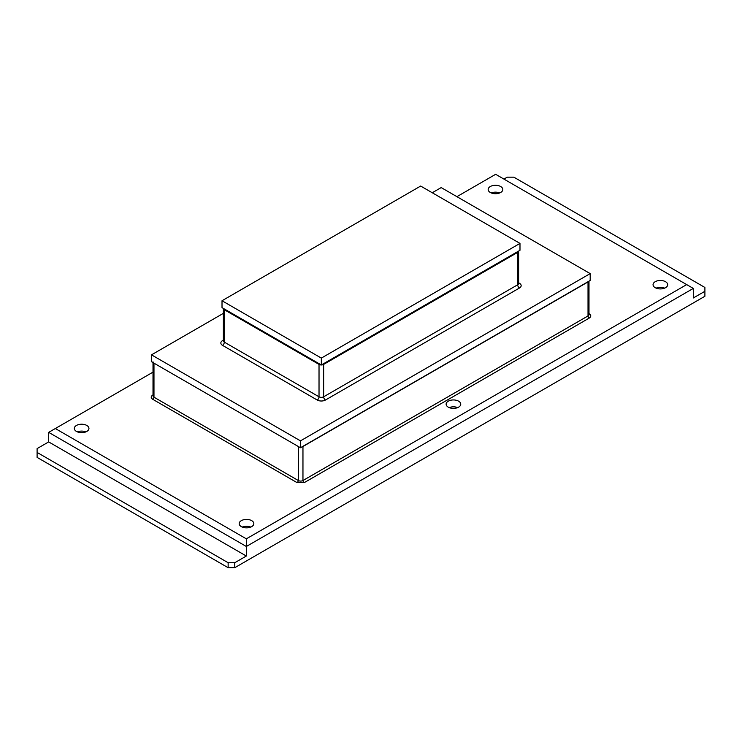 <?xml version="1.0" encoding="UTF-8"?>
<svg xmlns="http://www.w3.org/2000/svg" width="742" height="742" viewBox="0 0 742 742"><rect width="100%" height="100%" fill="white"/><g stroke="black" fill="none" stroke-linecap="round" stroke-linejoin="round"><path stroke-width="1.11" d="M588.99 313.671L589.315 313.866C591.263 315.257 591.263 316.639 589.315 318.03L304.257 482.615L297.032 482.615L152.685 399.27A1.911 1.104 120 0 0 153.974 397.183L298.33 480.528A3.274 1.892 0 0 0 302.959 480.528L588.026 315.944A3.274 1.892 0 0 0 588.99 314.608A3.274 1.892 0 0 0 588.972 314.413M153.01 394.911L152.685 395.106C150.737 396.497 150.737 397.879 152.685 399.27M153.01 361.827A3.274 1.892 0 0 0 153.974 363.163L298.33 446.508L298.33 480.528A1.911 1.104 -60 0 1 297.032 482.615M301.929 446.907A3.274 1.892 0 0 0 302.959 446.508L588.026 281.923A3.274 1.892 0 0 0 588.721 281.329M153.028 395.653A3.274 1.892 0 0 0 153.01 395.848A3.274 1.892 0 0 0 153.974 397.183L153.974 363.163M223.37 340.142L222.544 340.624A5.806 3.348 0 0 0 222.544 345.364L317.233 400.031A5.806 3.348 0 0 0 325.441 400.031L519.456 288.017A5.806 3.348 0 0 0 519.456 283.277L518.63 282.804M321.305 364.962A3.274 1.892 180 0 1 319.023 364.405L224.325 309.739A3.274 1.892 0 0 1 223.37 308.412L223.37 340.782A3.274 1.892 0 0 0 223.37 340.81A3.274 1.892 0 0 0 224.325 342.127L319.023 396.794A3.274 1.892 0 0 0 323.651 396.794L517.675 284.78A3.274 1.892 0 0 0 518.63 283.463A3.274 1.892 0 0 0 518.63 283.444L518.222 283.361M519.456 288.017A2.671 1.54 60 0 1 517.675 284.78L517.675 252.391L323.651 364.405A3.274 1.892 180 0 1 321.369 364.962M517.675 252.391A3.274 1.892 0 0 0 518.63 251.074L518.63 283.444M517.016 252.002A2.337 1.354 180 0 1 517.007 252.011L322.993 364.025A2.337 1.354 180 0 1 322.983 364.025M319.691 364.025A2.337 1.354 180 0 1 319.681 364.025L224.993 309.349A2.337 1.354 180 0 1 224.984 309.349M222.016 300.751L222.016 307.633L321.342 364.981L519.984 250.286L519.984 243.404L321.342 358.098L222.016 300.751L420.658 186.056L519.984 243.404M321.342 364.981L321.342 358.098M151.489 354.843L151.489 361.725L300.473 447.741L590.178 280.485L590.178 273.603L300.473 440.859L151.489 354.843L223.37 313.347M300.473 447.741L300.473 440.859M432.252 192.753L441.193 187.587L590.178 273.603M491.241 192.939A7.318 4.22 180 0 1 499.728 192.939M490.314 192.493A7.318 4.22 180 0 1 488.171 189.507A7.318 4.22 180 0 1 492.688 185.602A7.318 4.22 180 0 1 500.664 186.52A7.318 4.22 180 0 1 502.807 189.507A7.318 4.22 180 0 1 498.29 193.402A7.318 4.22 180 0 1 490.314 192.493M242.272 527.07A7.318 4.22 180 0 1 250.759 527.07M241.335 526.616A7.318 4.22 180 0 1 239.193 523.629A7.318 4.22 180 0 1 243.71 519.734A7.318 4.22 180 0 1 251.686 520.643A7.318 4.22 180 0 1 253.829 523.629A7.318 4.22 180 0 1 249.312 527.534A7.318 4.22 180 0 1 241.335 526.616M77.391 431.881A7.318 4.22 180 0 1 85.877 431.881M76.454 431.427A7.318 4.22 180 0 1 74.311 428.44A7.318 4.22 180 0 1 78.828 424.535A7.318 4.22 180 0 1 86.805 425.454A7.318 4.22 180 0 1 88.947 428.44A7.318 4.22 180 0 1 84.43 432.345A7.318 4.22 180 0 1 76.454 431.427M449.198 407.608A7.318 4.22 180 0 1 457.684 407.608M448.27 407.154A7.318 4.22 180 0 1 446.127 404.167A7.318 4.22 180 0 1 450.644 400.263A7.318 4.22 180 0 1 458.612 401.181A7.318 4.22 180 0 1 460.754 404.167A7.318 4.22 180 0 1 456.237 408.063A7.318 4.22 180 0 1 448.27 407.154M656.123 288.137A7.318 4.22 180 0 1 664.609 288.137M655.195 287.683A7.318 4.22 180 0 1 653.053 284.696A7.318 4.22 180 0 1 657.57 280.791A7.318 4.22 180 0 1 665.546 281.71A7.318 4.22 180 0 1 667.689 284.696A7.318 4.22 180 0 1 663.172 288.601A7.318 4.22 180 0 1 655.195 287.683M503.929 179.082L507.24 177.171L513.863 177.171L704.9 287.469L704.9 296.262L234.76 567.695L234.76 562.724L228.137 562.724L228.137 567.695L234.76 567.695M228.137 562.724L37.1 452.435L37.1 448.604L48.684 441.917L48.684 432.363L153.01 372.132M456.914 196.667L495.656 174.305L686.693 284.603L246.344 538.831L246.344 556.036L234.76 562.724M704.9 291.291L693.316 297.978L693.316 288.425L246.344 546.474L48.684 432.363M693.316 288.425L686.693 284.603M37.1 452.435L37.1 457.397L228.137 567.695M48.684 441.917L246.344 556.036M246.344 538.831L55.307 428.533M302.959 446.508L302.959 480.528A1.911 1.104 -120 0 0 304.257 482.615M588.026 281.923L588.026 315.944A1.911 1.104 -120 0 0 589.315 318.03M519.456 283.277A2.671 1.54 -60 0 1 518.63 283.481M323.651 364.405L323.651 396.794A2.671 1.54 -120 0 0 325.441 400.031M319.023 364.405L319.023 396.794A2.671 1.54 -60 0 1 317.233 400.031M224.325 309.739L224.325 342.127A2.671 1.54 -60 0 1 222.544 345.364M223.778 340.699L223.37 340.81A2.671 1.54 60 0 1 222.544 340.624M153.01 362.606L153.01 395.848M588.99 281.172L588.99 314.608"/></g></svg>
